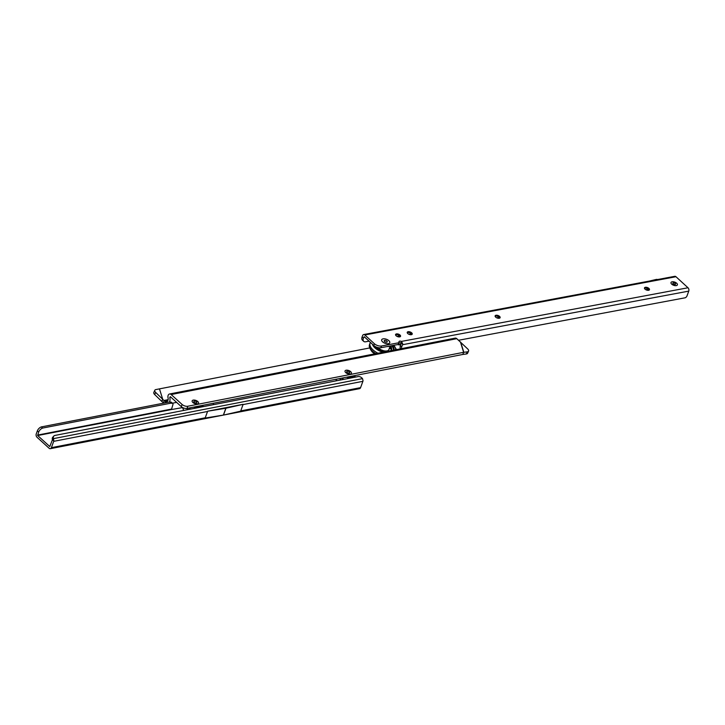 <?xml version="1.0" encoding="UTF-8"?>
<svg xmlns="http://www.w3.org/2000/svg" width="725" height="725" viewBox="0 0 725 725"><rect width="100%" height="100%" fill="white"/><g stroke="black" fill="none" stroke-linecap="round" stroke-linejoin="round"><path stroke-width="1.09" d="M382.573 341.856A4.296 2.13 -159.9 0 1 381.993 341.194A4.296 2.13 -159.9 0 1 383.534 338.792A4.296 2.13 -159.9 0 1 388.872 340.678A4.296 2.13 -159.9 0 1 388.618 343.623A4.296 2.13 -159.9 0 1 382.573 341.856M671.713 284.164A3.398 1.686 -159.9 0 1 671.25 283.647A3.398 1.686 -159.9 0 1 672.474 281.744A3.398 1.686 -159.9 0 1 676.688 283.23A3.398 1.686 -159.9 0 1 676.488 285.559A3.398 1.686 -159.9 0 1 671.713 284.164A3.398 1.686 20.1 0 0 676.488 285.559A3.398 1.686 20.1 0 0 676.688 283.23A3.398 1.686 20.1 0 0 672.474 281.744A3.398 1.686 20.1 0 0 671.25 283.647A3.398 1.686 20.1 0 0 671.713 284.164M649.428 289.719A4.513 2.238 20.1 0 0 644.507 287.916M644.452 287.997A2.655 1.314 -159.9 0 1 645.114 287.553A2.655 1.314 -159.9 0 1 648.839 288.65A2.655 1.314 -159.9 0 1 649.201 289.058A2.655 1.314 -159.9 0 1 649.419 289.81M500.087 317.677A4.513 2.238 20.1 0 0 495.166 315.873M495.112 315.955A2.655 1.314 -159.9 0 1 495.764 315.52A2.655 1.314 -159.9 0 1 499.498 316.608A2.655 1.314 -159.9 0 1 499.86 317.015A2.655 1.314 -159.9 0 1 500.078 317.777M412.226 334.125A2.655 1.314 -159.9 0 1 410.377 334.714A2.655 1.314 -159.9 0 1 407.794 333.572A2.655 1.314 -159.9 0 1 407.242 332.304A2.655 1.314 -159.9 0 1 409.09 331.706A2.655 1.314 -159.9 0 1 411.682 332.847A2.655 1.314 -159.9 0 1 412.226 334.125A4.513 2.238 20.1 0 0 407.269 332.331M407.214 332.413A2.655 1.314 -159.9 0 1 407.867 331.978A2.655 1.314 -159.9 0 1 411.601 333.065A2.655 1.314 -159.9 0 1 411.963 333.473A2.655 1.314 -159.9 0 1 412.181 334.225M400.517 336.318A4.513 2.238 20.1 0 0 395.596 334.515A2.655 1.314 -159.9 0 1 397.418 333.89A2.655 1.314 -159.9 0 1 400.01 335.032A2.655 1.314 -159.9 0 1 400.562 336.309A2.655 1.314 -159.9 0 1 398.714 336.898A2.655 1.314 -159.9 0 1 396.122 335.757A2.655 1.314 -159.9 0 1 395.578 334.488M395.542 334.597A2.655 1.314 -159.9 0 1 396.203 334.162A2.655 1.314 -159.9 0 1 399.928 335.249A2.655 1.314 -159.9 0 1 400.291 335.657A2.655 1.314 -159.9 0 1 400.508 336.409M645.033 289.157A2.655 1.314 -159.9 0 1 644.489 287.879A2.655 1.314 -159.9 0 1 646.328 287.29A2.655 1.314 -159.9 0 1 648.92 288.432A2.655 1.314 -159.9 0 1 649.473 289.71A2.655 1.314 -159.9 0 1 647.624 290.299A2.655 1.314 -159.9 0 1 645.033 289.157M495.683 317.124A2.655 1.314 -159.9 0 1 495.139 315.846A2.655 1.314 -159.9 0 1 496.987 315.248A2.655 1.314 -159.9 0 1 499.579 316.39A2.655 1.314 -159.9 0 1 500.123 317.668A2.655 1.314 -159.9 0 1 498.274 318.266A2.655 1.314 -159.9 0 1 495.683 317.124M398.968 342.907A2.121 1.051 -159.9 0 1 400.798 343.142L401.206 343.523L400.408 345.689A5.311 2.954 132.6 0 0 400.635 348.798M369.043 341.158L365.708 341.783A5.311 2.954 -47.4 0 1 363.705 341.357A5.311 2.954 -47.4 0 1 363.406 338.176L364.204 336.699L373.747 345.472A5.311 2.628 20.1 0 0 380.879 347.728L398.125 344.502A1.06 0.526 20.1 0 0 398.469 344.266L399.103 342.535A1.06 0.526 20.1 0 0 399.058 342.236A2.121 1.051 -159.9 0 1 398.968 341.629A2.121 1.051 -159.9 0 1 401.433 341.412L400.798 343.142M363.705 341.357L362.4 340.161A5.311 2.954 -47.4 0 1 362.101 336.989L362.618 335.593A2.438 1.631 79.4 0 1 363.66 334.56A2.438 1.631 79.4 0 1 364.838 334.968L374.381 343.741A5.311 2.628 20.1 0 0 381.513 345.997L398.759 342.771A1.06 0.526 20.1 0 0 399.103 342.535M363.66 334.56L674.794 276.316A2.438 1.631 79.4 0 1 675.972 276.723L687.989 287.762A2.438 1.631 79.4 0 1 688.75 291.124L687.01 295.882A2.121 1.178 132.6 0 1 685.243 297.776L458.553 340.27M649.346 289.647L646.809 290.127M687.989 287.762L401.433 341.412L402.674 343.686A2.438 1.631 79.4 0 1 402.502 344.719L401.713 346.885A5.311 2.954 132.6 0 0 401.405 348.653M645.767 289.683L648.449 289.039M657.584 279.533A2.229 1.106 20.1 0 0 656.161 279.46L649.437 281.055M375.885 353.637A14.065 6.978 -159.9 0 1 372.505 351.154A14.065 6.978 -159.9 0 1 369.388 345.417A14.065 6.978 -159.9 0 1 369.605 344.393L370.076 343.097A14.065 6.978 -159.9 0 1 370.412 342.417M377.988 353.229A14.065 6.978 -159.9 0 1 372.976 349.858A14.065 6.978 -159.9 0 1 370.076 343.097M393.711 345.327A12.252 6.081 -159.9 0 1 395.578 349.785M382.9 352.268A12.252 6.081 -159.9 0 1 374.943 347.882A12.252 6.081 -159.9 0 1 372.405 344.239M384.721 351.915A10.612 5.265 -159.9 0 1 376.139 347.656A10.612 5.265 -159.9 0 1 374.952 346.369M387.077 351.453A8.337 4.132 -159.9 0 1 377.653 347.773A8.337 4.132 -159.9 0 1 377.272 347.402M389.86 346.94A8.337 4.132 -159.9 0 1 390.92 348.362A8.337 4.132 -159.9 0 1 391.31 349.613L391.319 349.849A8.337 4.132 -159.9 0 1 391.319 350.003M389.669 346.088A5.836 2.891 -159.9 0 1 387.222 346.541M381.803 350.13A5.836 2.891 -159.9 0 1 379.112 348.444A5.836 2.891 -159.9 0 1 378.513 347.801L378.559 348.734M386.198 351.625L386.815 350.945A5.836 2.891 -159.9 0 1 382.728 350.474M386.815 350.945L386.815 350.945A1.686 1.686 0 0 1 388.373 351.199M390.213 345.979L388.872 349.649A5.836 2.891 -159.9 0 1 387.458 350.8A5.836 2.891 -159.9 0 1 387.241 350.864M390.34 345.961A8.337 4.132 -159.9 0 1 391.582 349.495A8.337 4.132 -159.9 0 1 390.358 350.809M391.636 345.716A10.087 5.002 -159.9 0 1 393.167 350.266M392.497 345.553A10.612 5.265 -159.9 0 1 393.757 350.148M384.531 341.484A1.631 0.807 -159.9 0 1 384.73 340.342A1.631 0.807 -159.9 0 1 386.923 341.04A1.631 0.807 -159.9 0 1 387.123 342.01A1.631 0.807 -159.9 0 1 385.673 342.1A1.631 0.807 -159.9 0 1 385.22 341.937A1.631 0.807 -159.9 0 1 384.531 341.484M388.355 343.677A4.296 2.13 20.1 0 0 388.618 343.623A4.296 2.13 20.1 0 0 388.754 340.569A4.296 2.13 20.1 0 0 383.099 338.847A4.296 2.13 20.1 0 0 381.993 341.194A4.296 2.13 20.1 0 0 388.355 343.677M673.153 283.892A1.432 0.707 -159.9 0 1 672.954 283.674A1.432 0.707 -159.9 0 1 673.471 282.877A1.432 0.707 -159.9 0 1 675.247 283.502A1.432 0.707 -159.9 0 1 675.165 284.481A1.432 0.707 -159.9 0 1 673.153 283.892M345.743 372.614A3.398 1.686 -159.9 0 1 345.263 372.07A3.398 1.686 -159.9 0 1 346.468 370.176A3.398 1.686 -159.9 0 1 350.683 371.644A3.398 1.686 -159.9 0 1 350.501 373.991A3.398 1.686 -159.9 0 1 345.743 372.614A3.398 1.686 -159.9 0 1 345.263 372.07A3.398 1.686 -159.9 0 1 346.468 370.176A3.398 1.686 -159.9 0 1 350.683 371.644A3.398 1.686 -159.9 0 1 350.501 373.991A3.398 1.686 -159.9 0 1 345.743 372.614M192.886 402.502A3.398 1.686 -159.9 0 1 192.406 401.967A3.398 1.686 -159.9 0 1 193.611 400.064A3.398 1.686 -159.9 0 1 197.825 401.541A3.398 1.686 -159.9 0 1 197.644 403.879A3.398 1.686 -159.9 0 1 192.886 402.502A3.398 1.686 -159.9 0 1 192.406 401.967A3.398 1.686 -159.9 0 1 193.611 400.064A3.398 1.686 -159.9 0 1 197.825 401.541A3.398 1.686 -159.9 0 1 197.644 403.879A3.398 1.686 -159.9 0 1 192.886 402.502M466.311 353.981L467.272 351.843A4.25 2.012 24.2 0 0 468.567 351.09L467.607 353.22A4.25 2.012 -155.8 0 1 466.311 353.981L462.858 354.443L463.628 352.314L187.811 406.245L187.023 408.411A4.25 2.103 -159.9 0 1 181.304 406.634L170.366 396.702L169.768 397.345A5.836 3.924 -101.1 0 1 169.541 401.994M468.567 351.09A4.25 2.012 24.2 0 0 467.698 348.942L456.795 338.675A3.29 2.211 -101.1 0 0 455.182 338.131L169.541 393.992A3.29 2.211 78.9 0 1 171.154 394.536L182.102 404.468A4.25 2.103 20.1 0 0 187.811 406.245M467.272 351.843L463.819 352.314L460.683 342.146M369.741 347.937L156.083 389.533A4.25 2.012 24.2 0 0 154.788 390.286A4.25 2.012 24.2 0 0 155.657 392.433L154.697 394.563A4.25 2.012 -155.8 0 1 153.836 392.415L154.788 390.286M163.841 403.1L163.56 402.928A3.29 2.211 78.9 0 1 163.198 402.647L161.711 401.36L162.672 399.23L155.657 392.433M161.711 401.36L154.697 394.563M161.956 401.523L162.744 399.357L159.536 389.071L162.744 399.357L164.058 400.535L163.56 402.928M167.638 400.943L165.418 401.378L164.058 400.535L168.127 399.738M462.858 354.443L187.023 408.411M462.831 354.471L463.628 352.314L460.447 341.992M165.11 402.855L165.418 401.378A3.181 2.139 -101.1 0 0 166.623 401.641A3.181 2.139 -101.1 0 0 168.055 397.88A3.29 2.211 78.9 0 1 169.541 393.992M194.2 407.006A5.628 2.791 20.1 0 0 199.91 405.891M200.073 405.855A5.836 2.891 -159.9 0 1 199.982 406.362A5.836 2.891 -159.9 0 1 198.568 407.513M197.59 407.713A5.836 2.891 -159.9 0 1 193.62 407.124M201.432 406.961A8.229 4.078 20.1 0 0 200.644 405.746M200.979 405.683A8.437 4.187 -159.9 0 1 201.731 406.906M190.666 409.054A8.437 4.187 -159.9 0 1 188.953 408.03M196.339 402.919A1.595 0.788 -159.9 0 1 194.2 402.248A1.595 0.788 -159.9 0 1 193.974 401.994A1.595 0.788 -159.9 0 1 194.373 401.124A1.595 0.788 -159.9 0 1 196.475 401.759A1.595 0.788 -159.9 0 1 196.43 402.892A1.595 0.788 -159.9 0 1 196.339 402.919M352.658 376.964A8.229 4.078 -159.9 0 1 353.129 377.507M347.058 377.118A5.628 2.791 20.1 0 0 352.767 376.003M352.93 375.967A5.836 2.891 -159.9 0 1 352.839 376.474A5.836 2.891 -159.9 0 1 346.478 377.227M354.371 377.272A8.229 4.078 20.1 0 0 353.501 375.858M353.836 375.786A8.437 4.187 -159.9 0 1 354.661 377.218M343.831 379.32A8.437 4.187 -159.9 0 1 341.81 378.142M349.196 373.022A1.595 0.788 -159.9 0 1 347.058 372.36A1.595 0.788 -159.9 0 1 346.831 372.106A1.595 0.788 -159.9 0 1 347.23 371.236A1.595 0.788 -159.9 0 1 349.332 371.871A1.595 0.788 -159.9 0 1 349.287 373.003A1.595 0.788 -159.9 0 1 349.196 373.022M398.451 344.321A6.054 3 20.1 0 0 400.916 344.321M400.735 344.801A6.371 3.163 -159.9 0 1 397.581 344.602M207.64 411.202L207.558 411.474A2.438 1.64 -101 0 0 207.64 411.202L243.138 404.305L240.655 411.157L223.472 415.072A2.229 1.106 -159.9 0 1 223.354 415.099L225.856 408.257A2.229 1.106 20.1 0 0 225.973 408.229L243.156 404.323M182.664 407.559L171.444 409.562L172.885 404.749A2.121 1.169 132.3 0 0 172.767 403.481A2.121 1.169 132.3 0 0 172.233 403.299L171.236 403.29A1.06 0.589 -47.7 0 1 170.973 403.2A1.06 0.589 -47.7 0 1 170.937 403.163L169.632 401.976L41.271 426.925A4.25 2.338 132.3 0 0 37.356 430.868L36.25 433.903A2.438 1.64 -101 0 0 37.029 437.257L49.146 448.286A2.438 1.64 -101 0 0 50.342 448.684L359.537 388.663A2.438 1.64 -101 0 0 360.579 387.639L362.89 381.323A2.438 1.64 -101 0 0 363.035 380.688L362.527 378.631A4.25 2.828 -137.1 0 0 358.494 376.511L54.629 435.498A4.25 2.828 -137.1 0 0 53.886 435.997L52.807 437.157A4.25 2.828 -137.1 0 0 52.436 439.785L53.514 438.625A4.25 2.828 -137.1 0 1 53.886 435.997M50.342 448.684A2.438 1.64 -101 0 0 51.384 447.66L53.695 441.344A2.438 1.64 -101 0 0 53.84 440.718L53.514 438.625L362.527 378.631M53.695 441.344L207.558 411.474L205.139 418.035A2.438 1.64 -101 0 0 205.248 417.79L51.384 447.66M41.506 426.853L42.585 428.112A4.25 2.338 132.3 0 0 38.67 432.064L37.664 435.526L49.78 446.555L52.436 439.785M52.399 440.075L53.84 440.718M172.767 403.481L171.462 402.293A2.121 1.169 132.3 0 0 170.928 402.103L169.931 402.103A1.06 0.589 -47.7 0 1 169.695 402.031M170.937 403.163L42.811 428.04M205.157 418.053L223.354 415.099M207.658 411.211L225.856 408.257M201.94 405.493A7.64 3.788 20.1 0 0 203.625 406.535M213.748 404.568A7.64 3.788 20.1 0 0 213.358 403.888A7.64 3.788 20.1 0 0 212.933 403.345M213.44 404.024A7.966 3.951 -159.9 0 1 213.54 404.151A7.966 3.951 -159.9 0 1 213.793 404.559M202.955 406.671A7.966 3.951 -159.9 0 1 202.103 406.145M675.972 276.723L364.838 334.968M499.543 317.278L496.725 317.804M411.646 333.736L408.837 334.261M399.983 335.92L397.164 336.445M499.942 317.559L497.341 318.048M412.045 334.017L409.444 334.506M400.372 336.201L397.771 336.69M363.406 338.176L362.101 336.989M400.408 345.689L401.713 346.885M402.502 344.719L688.75 291.124M373.747 345.472L374.381 343.741M380.879 347.728L381.513 345.997M398.125 344.502L398.759 342.771M401.224 343.387L402.674 343.686M168.146 399.665L163.986 400.481M181.304 406.634L182.102 404.468M456.795 338.675L171.154 394.536M170.846 397.137L169.768 397.345M188.119 409.543A9.978 4.948 -159.9 0 1 186.651 408.465M201.333 405.61A8.918 4.423 -159.9 0 1 202.112 406.834M190.276 409.127A8.918 4.423 -159.9 0 1 188.6 408.103M183.887 410.368A9.978 4.948 -159.9 0 1 182.827 407.64M341.23 379.818A9.978 4.948 -159.9 0 1 339.527 378.586M354.19 375.722A8.918 4.423 -159.9 0 1 355.051 377.136M343.442 379.392A8.918 4.423 -159.9 0 1 341.457 378.214M336.889 380.661A9.978 4.948 -159.9 0 1 336.019 379.275M243.029 404.586L362.89 381.323M240.718 410.903L360.579 387.639M170.928 402.103L172.233 403.299M169.931 402.103L171.236 403.29M41.271 426.925L42.585 428.112M37.356 430.868L38.67 432.064M171.29 409.127L37.564 435.091M171.444 409.562L37.664 435.526M225.973 408.229L223.472 415.072M374.653 353.882L372.849 352.432C372.206 352.522 368.517 346.831 369.388 345.417M396.475 349.613L393.847 345.299M382.999 350.737A1.686 1.686 0 0 0 381.423 350.148M378.74 348.643A1.686 1.686 0 0 0 378.541 347.855M391.31 349.595A1.686 1.686 0 0 0 389.216 348.707M386.797 350.954A1.686 1.686 0 0 0 386.126 351.398M388.147 350.719A1.686 1.686 0 0 0 388.337 351.172M176.628 402.384L172.459 403.2M202.502 406.752L201.632 405.556M199.982 406.362L199.638 407.314M183.552 410.432L182.791 407.622M355.468 377.054L354.48 375.659M352.839 376.474L352.404 377.653M336.536 380.734L335.829 379.311"/></g></svg>
